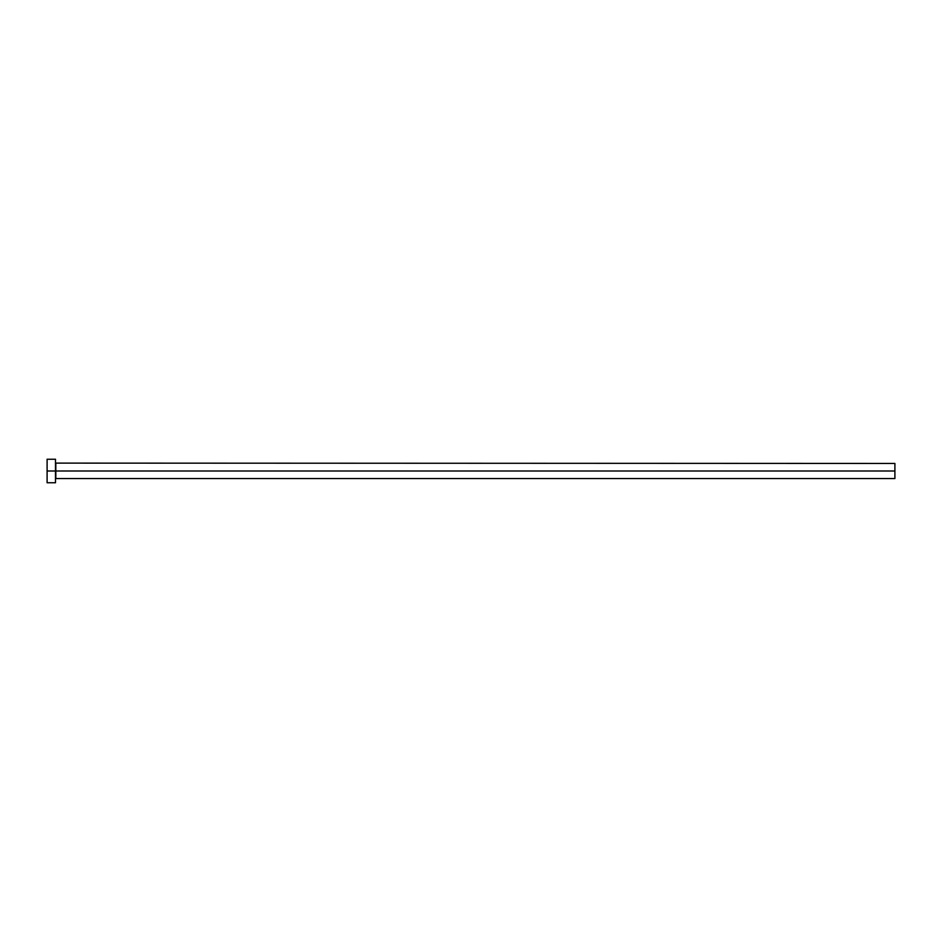 <?xml version="1.0" encoding="UTF-8"?>
<svg xmlns="http://www.w3.org/2000/svg" width="942" height="942" viewBox="0 0 942 942"><rect width="100%" height="100%" fill="white"/><g stroke="black" fill="none" stroke-linecap="round" stroke-linejoin="round"><path stroke-width="1.41" d="M47.1 482.751L47.1 459.249L47.1 471L894.9 471L894.9 478.56L894.9 471L55.825 471L55.825 463.44L55.825 471L47.1 471L47.1 482.751L55.496 482.751L55.496 459.249L55.496 482.751M55.496 478.889L55.825 471L55.825 478.56L894.9 478.56M894.9 471L894.9 463.44L894.9 471M894.9 463.44L55.496 463.111M47.1 459.249L55.496 459.249"/></g></svg>
